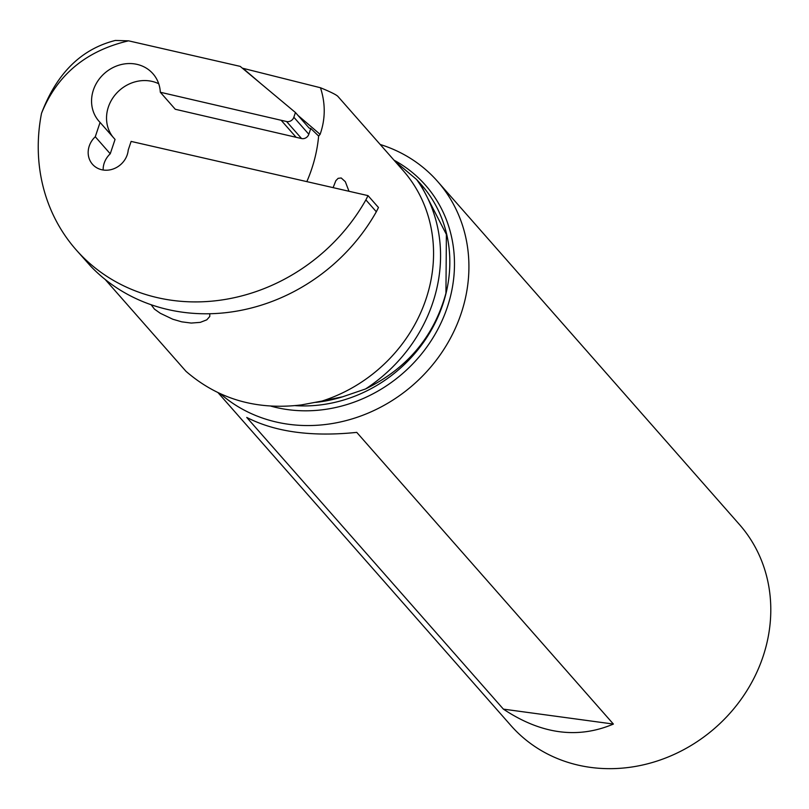 <?xml version="1.0" encoding="UTF-8"?>
<svg xmlns="http://www.w3.org/2000/svg" width="809" height="809" viewBox="0 0 809 809"><rect width="100%" height="100%" fill="white"/><g stroke="black" fill="none" stroke-linecap="round" stroke-linejoin="round"><path stroke-width="1.21" d="M368.014 195.626A214.496 192.623 138.7 0 1 365.88 199.894L376.327 211.766A214.496 192.623 -41.3 0 0 378.46 207.498L368.014 195.626L131.119 141.413L128.216 150.07A20.973 18.829 -41.3 0 1 127.225 154.782A20.973 18.829 -41.3 0 1 111.632 169.475A20.973 18.829 -41.3 0 1 92.489 164.288A20.973 18.829 -41.3 0 1 95.28 136.761L100.073 122.412A35.95 32.279 -41.3 0 1 98.961 121.219A35.95 32.279 -41.3 0 1 104.634 73.235A35.95 32.279 -41.3 0 1 152.941 73.72A35.95 32.279 -41.3 0 1 160.313 92.246L281.158 120.278L296.124 137.297L301.555 138.541A5.987 5.38 -41.3 0 0 308.826 134.264L310.767 128.459L309.149 128.095L295.437 112.512L293.849 117.244A5.987 5.38 138.7 0 1 286.578 121.522L281.158 120.278M295.437 112.512L240.212 66.378L128.57 40.834C86.037 50.785 57.024 74.944 41.522 113.3A183.876 165.127 138.7 0 0 76.137 249.839A183.876 165.127 138.7 0 0 365.88 199.894M242.336 68.158L320.475 87.746C325.592 103.572 325.471 119.115 320.111 134.355L318.635 136.054A148.229 133.111 138.7 0 1 315.126 157.067A148.229 133.111 138.7 0 1 306.833 181.62M186.019 371.351C218.228 399.221 256.756 410.396 301.595 404.884L322.113 401.031A148.229 133.111 -41.3 0 0 429.478 287.043A148.229 133.111 -41.3 0 0 403.013 170.416L337.96 96.473C336.483 94.835 330.659 91.933 320.475 87.746M128.57 40.834L115.363 40.45C81.345 48.985 56.731 73.265 41.522 113.3M186.019 371.361L105.18 279.469M376.327 211.766A183.876 165.127 -41.3 0 1 90.507 265.999L76.137 249.839M209.804 313.761L209.774 316.481L206.77 319.848L200.268 322.366L191.248 323.064L181.722 321.83L172.792 319.231L160.313 313.285L154.489 309.159L151.131 304.75M333.116 187.637L335.866 180.65L338.152 178.324L341.216 177.98L345.312 181.671L348.992 191.268M318.635 136.054L310.767 128.459M160.313 92.246L175.28 109.266L296.124 137.297M112.896 136.974A35.95 32.279 138.7 0 1 115.717 94.178A35.95 32.279 138.7 0 1 158.716 83.742M100.073 122.412L115.05 139.431L110.246 153.781L95.28 136.761M103.147 170.001A20.973 18.829 138.7 0 1 110.246 153.781M416.615 179.517A153.022 137.419 138.7 0 1 436.344 290.391A153.022 137.419 138.7 0 1 365.557 388.957C407.271 368.408 434.069 336.483 445.941 293.161L446.386 234.418L419.982 183.198L416.615 179.517L394.843 161.122M322.113 401.031L342.723 396.764A137.803 123.747 138.7 0 1 315.783 402.376M365.557 388.957L342.723 396.764M380.21 144.487A152.183 136.66 138.7 0 1 437.558 181.398A152.183 136.66 138.7 0 1 464.72 301.14A152.183 136.66 138.7 0 1 362.523 415.361A152.183 136.66 138.7 0 1 220.402 393.771M218.056 392.689L510.934 725.562A152.183 136.66 -41.3 0 0 656.109 761.36A152.183 136.66 -41.3 0 0 766.598 644.247A152.183 136.66 -41.3 0 0 739.436 524.505L437.558 181.398M356.749 432.38L613.394 724.065C577.717 739.183 541.049 734.198 503.39 709.129L246.745 417.434C275.181 432.016 311.849 437.002 356.749 432.38M503.39 709.129L613.394 724.065M301.555 138.541L286.578 121.522M308.826 134.264L293.849 117.244M320.111 134.355L297.995 115.424M260.994 83.742L242.983 68.32M419.982 183.198L421.428 184.836A137.803 123.747 138.7 0 1 446.032 293.262A137.803 123.747 138.7 0 1 295.346 405.653M393.993 160.162A140.614 126.275 138.7 0 1 450.603 295.851A140.614 126.275 138.7 0 1 270.914 406.138"/></g></svg>
